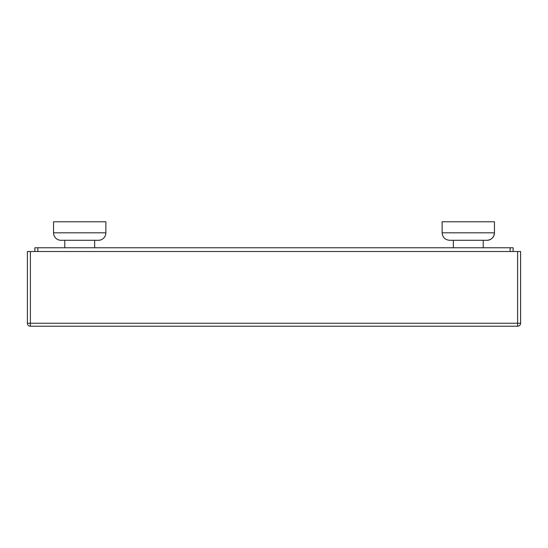 <?xml version="1.0" encoding="UTF-8"?>
<svg xmlns="http://www.w3.org/2000/svg" width="548" height="548" viewBox="0 0 548 548"><rect width="100%" height="100%" fill="white"/><g stroke="black" fill="none" stroke-linecap="round" stroke-linejoin="round"><path stroke-width="0.82" d="M442.147 221.769L494.447 221.769L494.447 232.825C494.001 237.366 491.515 239.853 486.973 240.298L449.607 240.298L486.966 240.298A7.473 7.473 0 0 0 494.447 232.825L442.133 232.825L442.133 221.769M453.354 240.298L453.347 247.771M105.867 232.825L105.867 221.769L53.553 221.769L53.553 232.825L105.867 232.825A7.473 7.473 0 0 1 98.393 240.298L94.653 240.298L98.393 240.298A7.473 7.473 0 0 0 105.867 232.825M64.767 247.771L64.767 240.298L98.393 240.298L94.653 240.298L94.653 247.771M61.027 240.298A7.473 7.473 0 0 1 53.553 232.825A7.473 7.473 0 0 0 61.027 240.298L64.767 240.298L61.027 240.298M513.127 251.505L513.127 247.771L34.873 247.771L34.873 251.505M27.4 251.505L27.4 323.245A2.987 2.987 0 0 0 30.387 326.231L517.613 326.231A2.987 2.987 0 0 0 520.6 323.245L520.6 251.505L27.4 251.505M510.14 251.505L510.14 247.771M37.86 251.505L37.86 247.771M30.387 251.505L30.387 326.231A2.987 2.987 0 0 1 27.4 323.245L520.6 323.245A2.987 2.987 0 0 1 517.613 326.231L517.613 251.505M442.133 232.825C442.579 237.366 445.072 239.853 449.607 240.298M483.233 247.771L483.233 240.298"/></g></svg>
